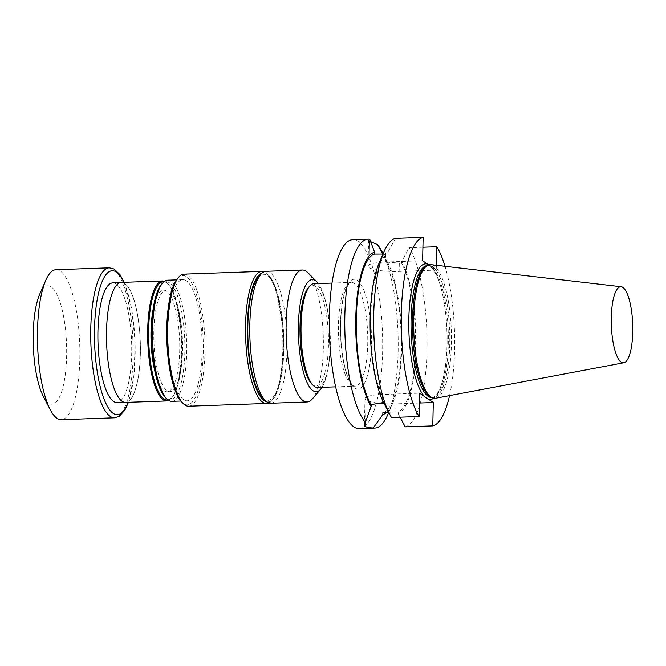 <?xml version="1.0" encoding="UTF-8"?>
<svg xmlns="http://www.w3.org/2000/svg" width="666" height="666" viewBox="0 0 666 666"><rect width="100%" height="100%" fill="white"/><g stroke="black" fill="none" stroke-linecap="round" stroke-linejoin="round"><path stroke-width="0.5" stroke-dasharray="3.33 2.5" d="M140.318 353.946A59.848 16.8 -92 0 1 125.566 402.214A59.848 16.8 -92 0 1 106.66 342.998A59.848 16.8 -92 0 1 121.337 282.592A59.848 16.8 -92 0 1 140.318 353.946M112.687 282.892A59.848 16.8 -92 0 1 131.677 354.254A59.848 16.8 -92 0 1 116.925 402.522M177.522 278.555A64.719 18.165 -92 0 1 203.263 352.714A64.719 18.165 -92 0 1 181.901 402.264M186.372 280.786A60.614 17.016 88 0 0 182.875 279.645A60.614 17.016 88 0 0 168.015 340.825A60.614 17.016 88 0 0 187.163 400.799A60.614 17.016 88 0 0 192.391 397.552A60.614 17.016 88 0 0 201.873 336.139A60.614 17.016 88 0 0 186.372 280.786M266.1 271.287A66.026 18.531 -92 0 1 287.046 350.008A66.026 18.531 -92 0 1 276.473 399.717A66.026 18.531 -92 0 1 270.771 403.255M258.316 277.256A63.095 17.707 -92 0 1 283.408 349.542A63.095 17.707 -92 0 1 262.587 397.852M317.507 387.495A51.931 14.577 88 0 0 330.344 340.376A51.931 14.577 88 0 0 316.825 284.682A51.931 14.577 88 0 0 313.836 283.708M311.796 383.991A50.425 14.152 88 0 0 328.446 345.379A50.425 14.152 88 0 0 315.351 286.197A50.425 14.152 88 0 0 308.391 287.604M322.036 387.337A56.111 15.751 88 0 0 329.97 335.098A56.111 15.751 88 0 0 318.356 283.541M307.908 272.694A66.026 18.531 -92 0 1 323.218 334.582A66.026 18.531 -92 0 1 312.754 398.426A66.026 18.531 -92 0 1 312.371 398.892M183.991 274.134A66.084 18.548 -92 0 1 204.953 352.93A66.084 18.548 -92 0 1 188.661 406.218M121.329 282.401A60.04 16.85 -92 0 1 140.376 353.987A60.04 16.85 -92 0 1 125.574 402.406M153.13 309.299A50.899 14.286 -92 0 1 163.553 290.051A50.899 14.286 -92 0 1 179.703 350.741A50.899 14.286 -92 0 1 167.158 391.791A50.899 14.286 -92 0 1 155.394 373.318M182.534 350.641A50.899 14.286 88 0 0 166.383 289.951A50.899 14.286 88 0 0 153.796 336.139A50.899 14.286 88 0 0 167.058 390.734A50.899 14.286 88 0 0 169.988 391.691A50.899 14.286 88 0 0 182.534 350.641M161.339 284.515A59.091 16.583 -92 0 1 183.35 322.352A59.091 16.583 -92 0 1 175.374 396.703A59.091 16.583 -92 0 1 165.334 397.46M171.795 401.348A60.614 17.016 88 0 0 177.023 398.093A60.614 17.016 88 0 0 186.097 330.536A60.614 17.016 88 0 0 167.507 280.186M56.011 269.697A75.042 21.062 -92 0 1 60.331 271.104A75.042 21.062 -92 0 1 79.87 351.598A75.042 21.062 -92 0 1 61.314 419.688M39.694 294.239A59.257 16.633 -92 0 1 51.24 286.896A59.257 16.633 -92 0 1 66.184 365.742A59.257 16.633 -92 0 1 43.307 396.362M359.324 428.629A94.514 26.532 88 0 0 382.617 352.414A94.514 26.532 88 0 0 354.22 239.827A94.514 26.532 88 0 0 352.639 239.718M428.996 264.802A67.84 19.039 -92 0 1 431.26 266.625L436.313 270.088L436.421 265.276M449.575 395.612A94.514 26.532 88 0 0 444.996 266.275M405.178 426.864A94.514 26.532 88 0 0 426.998 350.84A94.514 26.532 88 0 0 409.24 247.719L422.918 247.236M395.546 238.345L388.003 252.006A81.377 22.844 88 0 0 379.021 263.27M383.982 403.271A81.377 22.844 88 0 0 384.548 404.337L384.59 402.447A79.545 22.328 88 0 1 370.704 317.515A79.545 22.328 88 0 1 387.962 253.896L388.003 252.006M391.483 417.49L384.548 404.337M401.698 261.388L401.656 263.27A79.545 22.328 88 0 1 415.542 348.21A79.545 22.328 88 0 1 398.285 411.821L398.243 413.711A81.377 22.844 88 0 0 416.059 348.559A81.377 22.844 88 0 0 401.698 261.388L409.24 247.719M398.243 413.711L400.066 417.182M383.008 254.054L387.962 253.896M383.574 402.48L384.59 402.447M401.656 263.27L386.297 262.088A79.545 22.328 88 0 1 401.14 348.718A79.545 22.328 88 0 1 382.875 412.67M398.285 411.821L388.653 412.279M386.688 412.412A81.377 22.844 88 0 0 392.823 402.963A81.377 22.844 88 0 0 387.87 262.953A81.377 22.844 88 0 0 386.338 260.231L386.297 262.088M387.862 414.452A94.514 26.532 88 0 0 382.101 251.84M382.942 254.054L386.338 260.231M369.73 239.277L368.606 239.96L369.588 241.075A94.514 26.532 -92 0 1 369.605 241.084L370.496 241.633M430.328 396.67A66.034 18.531 88 0 0 433.491 397.51A66.034 18.531 88 0 0 449.675 330.86A66.034 18.531 88 0 0 428.821 265.518A66.034 18.531 88 0 0 425.724 266.575M435.731 398.218A66.883 18.773 88 0 0 451.332 330.802A66.883 18.773 88 0 0 431.002 264.652M419.389 403.038L396.12 403.862A24.267 4.72 1.3 0 1 384.19 403.688M377.256 403.022A24.267 4.72 1.3 0 1 366 400L365.984 399.991A24.267 4.72 1.3 0 1 365.001 398.618A24.267 4.72 1.3 0 1 382.426 394.48L419.605 393.165M424.658 396.628L428.255 399.084M436.313 270.088L399.125 271.403A24.267 4.72 1.3 0 1 369.006 267.541A24.267 4.72 1.3 0 1 368.007 266.159A24.267 4.72 1.3 0 1 385.431 262.029L422.619 260.714M427.664 264.169L431.26 266.625A67.84 19.039 -92 0 1 447.094 334.981A67.84 19.039 -92 0 1 433.716 398.21M369.006 267.541L369.605 241.084L368.989 267.532M351.948 385.198A51.931 14.577 -92 0 1 338.42 329.495A51.931 14.577 -92 0 1 351.265 282.376A51.931 14.577 -92 0 1 354.254 283.35A51.931 14.577 -92 0 1 367.774 339.052A51.931 14.577 -92 0 1 354.936 386.172A51.931 14.577 -92 0 1 351.948 385.198M261.855 271.378A66.084 18.548 -92 0 1 282.817 350.174A66.084 18.548 -92 0 1 266.525 403.463M266.666 401.806A64.585 18.124 88 0 0 283.833 349.833A64.585 18.124 88 0 0 262.113 273.027M162.504 280.944A60.04 16.85 -92 0 1 181.543 352.53A60.04 16.85 -92 0 1 166.75 400.949M168.132 400.083A59.282 16.633 88 0 0 182.059 352.356A59.282 16.633 88 0 0 163.936 281.701M123.851 282.309A72.036 20.221 -92 0 1 128.097 402.314M109.274 267.815A75.042 21.062 -92 0 1 132.975 342.066A75.042 21.062 -92 0 1 114.585 417.807M354.753 388.037A54.928 15.418 88 0 0 369.996 316.417A54.928 15.418 88 0 0 343.181 298.06A54.928 15.418 88 0 0 354.753 388.037M431.918 397.56A66.034 18.531 88 0 0 432.026 397.56A66.034 18.531 88 0 0 448.21 330.91A66.034 18.531 88 0 0 427.356 265.567A66.034 18.531 88 0 0 427.247 265.576M365.484 422.802L366 400M395.937 411.904L396.12 403.862M382.242 402.53L382.426 394.48M365.468 422.818L365.984 399.991M399.309 263.353L399.125 271.403M385.614 253.979L385.431 262.029M121.337 282.592L119.997 282.634M125.566 402.214L124.226 402.264M335.664 386.854L354.936 386.172L353.571 385.664L349.941 381.077C347.585 376.781 345.554 370.604 343.864 362.57C341.183 349.167 340.151 334.881 340.759 319.713C341.267 309.207 342.54 300.449 344.58 293.448C346.137 288.42 347.735 285.098 349.384 283.491L351.265 282.376L331.993 283.058M268.839 402.963L270.413 402.122L275.091 396.611L279.004 386.921L283.891 349.916L283.516 330.819L275.549 287.213L270.837 277.547L265.784 272.419L264.194 271.711M168.756 400.499L173.951 395.221L178.055 384.74L182.093 352.397L181.651 333.316L175.3 297.394L171.179 287.87L166.65 282.384L164.535 281.252M166.383 289.951L163.553 290.051M169.988 391.691L167.158 391.791M182.875 279.645L176.515 279.87M187.163 400.799L180.802 401.024M124.217 282.292L131.635 308.408L135.131 341.991L134.016 375.741L128.463 402.306M387.87 262.953L383.116 253.796M392.823 402.963L388.728 412.437M428.821 265.518L427.356 265.567C428.979 265.21 433.341 266.949 438.311 279.612C445.904 298.934 449.225 337.121 445.604 364.452C444.272 374.908 442.291 383.141 439.652 389.16C437.038 394.747 434.49 397.552 432.026 397.56L433.491 397.51M364.41 424.816L365.001 398.618M368.598 239.96L368.007 266.159"/><path stroke-width="1" d="M124.226 402.264L116.925 402.522A59.848 16.8 -92 0 1 113.478 401.398A59.848 16.8 -92 0 1 97.894 337.204A59.848 16.8 -92 0 1 112.687 282.892L119.997 282.634M183.142 403.521L181.901 402.264A64.719 18.165 -92 0 1 166.866 340.867A64.719 18.165 -92 0 1 177.522 278.555L178.671 277.214A66.084 18.548 -92 0 1 183.991 274.134L261.855 271.378A66.084 18.548 -92 0 0 245.654 338.078A66.084 18.548 -92 0 0 266.525 403.463L188.661 406.218A66.084 18.548 -92 0 1 183.142 403.521A66.084 18.548 -92 0 1 167.79 340.834A66.084 18.548 -92 0 1 178.671 277.214M320.729 389.119L312.371 398.892A66.026 18.531 -92 0 1 307.059 401.973L270.771 403.255A66.026 18.531 -92 0 1 265.251 400.566A66.026 18.531 -92 0 1 249.916 337.928A66.026 18.531 -92 0 1 260.789 274.359A66.026 18.531 -92 0 1 266.1 271.287L302.389 270.005A66.026 18.531 -92 0 1 307.908 272.694L316.933 281.86A56.111 15.751 88 0 0 307.409 282.584A56.111 15.751 88 0 0 299.833 353.188A56.111 15.751 88 0 0 320.729 389.119A56.111 15.751 88 0 0 322.036 387.337M265.251 400.566L262.587 397.852A63.095 17.707 -92 0 1 247.927 337.995A63.095 17.707 -92 0 1 258.316 277.256L260.789 274.359M331.993 283.058L313.836 283.708A51.931 14.577 88 0 0 309.657 286.122A51.931 14.577 88 0 0 301.107 336.114A51.931 14.577 88 0 0 313.17 385.381A51.931 14.577 88 0 0 317.507 387.495L335.664 386.854M309.657 286.122L308.391 287.604A50.425 14.152 88 0 0 300.083 336.155A50.425 14.152 88 0 0 311.796 383.991L313.17 385.381M318.356 283.541A56.111 15.751 88 0 0 316.933 281.86M307.059 401.973A66.026 18.531 -92 0 1 286.813 347.128A66.026 18.531 -92 0 1 296.695 273.543A66.026 18.531 -92 0 1 302.389 270.005M125.574 402.406A60.04 16.85 -92 0 1 106.61 342.998A60.04 16.85 -92 0 1 121.329 282.401L162.504 280.944A60.04 16.85 -92 0 0 147.785 341.541A60.04 16.85 -92 0 0 166.75 400.949L125.574 402.406M155.394 373.318A50.899 14.286 -92 0 1 153.13 309.299M166.725 398.876L165.334 397.46A59.091 16.583 -92 0 1 151.615 341.408A59.091 16.583 -92 0 1 161.339 284.515L162.629 283.017A60.614 17.016 88 0 0 152.647 341.367A60.614 17.016 88 0 0 166.725 398.876A60.614 17.016 88 0 0 171.795 401.348L180.802 401.024M176.515 279.87L167.507 280.186A60.614 17.016 88 0 0 162.629 283.017M128.463 402.306L124.842 410.173L119.281 416.3L114.585 417.807L61.314 419.688A75.042 21.062 -92 0 1 50.291 409.732A75.042 21.062 -92 0 1 45.713 280.411A75.042 21.062 -92 0 1 49.534 273.726A75.042 21.062 -92 0 1 56.011 269.697L109.274 267.815L114.077 268.989L120.022 274.658L124.217 282.292M50.291 409.732L43.307 396.362A59.257 16.633 -92 0 1 39.694 294.239L45.713 280.411M383.008 254.054L374.575 254.071L374.617 252.206L369.73 239.277A94.514 26.532 88 0 0 368.14 239.169L352.639 239.718A94.514 26.532 88 0 0 329.47 335.115A94.514 26.532 88 0 0 359.324 428.629L374.825 428.08A94.514 26.532 88 0 0 387.862 414.452L388.728 412.437M436.421 265.276L436.838 246.745A94.514 26.532 88 0 1 444.996 266.275M433.716 398.21A67.84 19.039 -92 0 1 428.255 399.084L433.308 402.547L432.775 425.882A94.514 26.532 88 0 0 449.575 395.612M428.255 399.084A67.84 19.039 -92 0 1 424.658 396.628L419.605 393.165L419.08 416.508A94.514 26.532 88 0 1 401.323 313.395A94.514 26.532 88 0 1 423.143 237.371L422.619 260.714L427.664 264.169A67.84 19.039 -92 0 1 428.996 264.802M423.143 237.371L395.546 238.345A94.514 26.532 88 0 0 383.991 251.773A94.514 26.532 88 0 0 389.743 414.385A94.514 26.532 88 0 0 391.483 417.49L419.08 416.508M422.918 247.236L436.838 246.745M400.066 417.182L405.178 426.864L432.775 425.882M383.991 251.773L379.021 263.27A81.377 22.844 88 0 0 383.982 403.271L389.743 414.385M374.575 254.071A79.545 22.328 88 0 0 356.31 318.023A79.545 22.328 88 0 0 371.153 404.645L383.574 402.48M388.653 412.279L382.875 412.67L382.833 414.535A81.377 22.844 88 0 0 386.688 412.412M374.617 252.206A81.377 22.844 88 0 0 355.794 317.665A81.377 22.844 88 0 0 371.112 406.51L364.41 424.816L365.384 426.448C366.849 427.381 369.464 427.88 373.243 427.972A94.514 26.532 88 0 0 374.825 428.08M371.153 404.645L371.112 406.51M383.116 253.796L382.101 251.84A94.514 26.532 88 0 0 377.406 244.53L382.942 254.054M373.243 427.972L382.833 414.535M368.14 239.169A94.514 26.532 88 0 0 344.797 318.157A94.514 26.532 88 0 0 365.567 422.719M370.496 241.633L377.406 244.53M365.468 422.818L365.384 426.448A94.514 26.532 88 0 0 365.401 426.456L365.484 422.802M621.128 286.721L431.002 264.652A66.883 18.773 88 0 0 427.072 265.692L425.724 266.575A66.034 18.531 88 0 0 412.545 318.773A66.034 18.531 88 0 0 430.328 396.67L431.735 397.46A66.883 18.773 88 0 0 435.731 398.218L623.817 362.77A38.087 10.689 88 0 0 632.7 324.384A38.087 10.689 88 0 0 621.128 286.721A38.087 10.689 88 0 0 611.288 317.416A38.087 10.689 88 0 0 623.817 362.77M427.072 265.692A66.883 18.773 88 0 0 413.719 318.556A66.883 18.773 88 0 0 431.735 397.46M384.19 403.688A24.267 4.72 1.3 0 1 377.256 403.022M433.308 402.547L419.389 403.038M262.113 273.027A64.585 18.124 88 0 0 247.511 338.012A64.585 18.124 88 0 0 266.666 401.806M163.936 281.701A59.282 16.633 88 0 0 148.726 341.508A59.282 16.633 88 0 0 168.132 400.083M128.097 402.314A72.036 20.221 -92 0 1 97.752 374.825A72.036 20.221 -92 0 1 106.044 274.575A72.036 20.221 -92 0 1 123.851 282.309M114.585 417.807A75.042 21.062 -92 0 1 91.567 355.469A75.042 21.062 -92 0 1 102.797 271.845A75.042 21.062 -92 0 1 109.274 267.815M424.658 396.628A67.84 19.039 -92 0 1 408.841 318.539A67.84 19.039 -92 0 1 427.664 264.169M427.247 265.576A66.034 18.531 88 0 0 411.072 318.823A66.034 18.531 88 0 0 431.918 397.56M264.194 271.711L261.855 271.378M266.525 403.463L268.839 402.963M164.535 281.252L162.504 280.944M166.75 400.949L168.756 400.499"/></g></svg>
